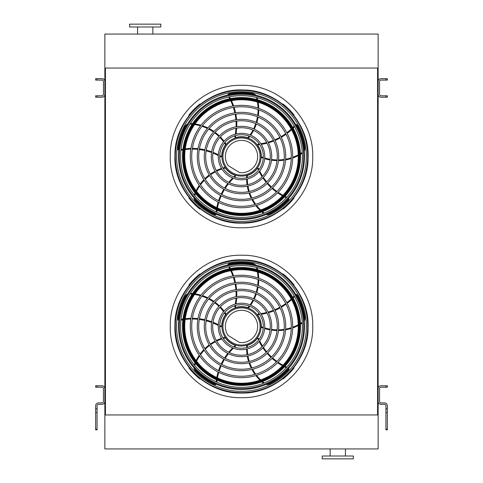 <?xml version="1.0" encoding="UTF-8"?>
<svg xmlns="http://www.w3.org/2000/svg" width="483" height="483" viewBox="0 0 483 483"><rect width="100%" height="100%" fill="white"/><g stroke="black" fill="none" stroke-linecap="round" stroke-linejoin="round"><path stroke-width="0.72" d="M377.573 68.043L378.141 68.043L378.141 34.064L104.859 34.064L104.859 414.957L105.427 414.957L105.427 68.043L377.573 68.043L377.573 414.957L105.427 414.957M378.141 68.043L378.141 414.957L377.573 414.957M378.141 414.957L378.141 448.936L104.859 448.936L104.859 414.957M330.137 456.018L330.137 448.936M322.209 458.85L353.363 458.85L353.363 456.018L322.209 456.018L322.209 458.85M104.859 68.043L105.427 68.043M160.791 24.15L129.637 24.15L129.637 26.982L160.791 26.982L160.791 24.15M152.863 26.982L152.863 34.064M387.342 387.203L385.929 387.203L385.929 385.784L387.342 385.784L387.342 387.203M387.342 408.799L387.342 412.494L385.929 412.494L385.929 408.799L387.342 408.799L387.342 405.75A2.832 2.832 0 0 0 384.51 402.919L380.972 402.919A1.419 1.419 0 0 1 379.553 401.506L379.553 388.616A1.419 1.419 0 0 1 380.972 387.203L385.929 387.203M385.929 408.799L385.929 405.75A1.419 1.419 0 0 0 384.51 404.337L380.972 404.337A2.832 2.832 0 0 1 378.141 401.506L378.141 388.616A2.832 2.832 0 0 1 380.972 385.784L385.929 385.784M385.929 412.494L385.929 429.272L387.342 429.272L387.342 429.822L385.929 429.822L385.929 429.272M387.342 412.494L387.342 429.272M95.658 385.784L97.071 385.784L97.071 387.203L95.658 387.203L95.658 385.784M97.071 408.799L97.071 429.822L95.658 429.822L95.658 408.799L97.071 408.799L97.071 405.75A1.419 1.419 0 0 1 98.49 404.337L102.028 404.337A2.832 2.832 0 0 0 104.859 401.506L104.859 388.616A2.832 2.832 0 0 0 102.028 385.784L97.071 385.784M95.658 408.799L95.658 405.75A2.832 2.832 0 0 1 98.49 402.919L102.028 402.919A1.419 1.419 0 0 0 103.447 401.506L103.447 388.616A1.419 1.419 0 0 0 102.028 387.203L97.071 387.203M387.342 97.216L385.929 97.216L385.929 95.797L387.342 95.797L387.342 97.216M385.929 78.663L387.342 78.663L387.342 80.081L385.929 80.081L385.929 78.663L380.972 78.663A2.832 2.832 0 0 0 378.141 81.494L378.141 94.384A2.832 2.832 0 0 0 380.972 97.216L385.929 97.216M385.929 80.081L380.972 80.081A1.419 1.419 0 0 0 379.553 81.494L379.553 94.384A1.419 1.419 0 0 0 380.972 95.797L385.929 95.797M95.658 95.797L97.071 95.797L97.071 97.216L95.658 97.216L95.658 95.797M97.071 80.081L95.658 80.081L95.658 78.663L97.071 78.663L97.071 80.081L102.028 80.081A1.419 1.419 0 0 1 103.447 81.494L103.447 94.384A1.419 1.419 0 0 1 102.028 95.797L97.071 95.797M97.071 78.663L102.028 78.663A2.832 2.832 0 0 1 104.859 81.494L104.859 94.384A2.832 2.832 0 0 1 102.028 97.216L97.071 97.216M241.5 392.637A66.183 66.183 0 0 0 298.814 293.368A66.183 66.183 0 0 0 184.186 293.368A66.183 66.183 0 0 0 241.5 392.637M241.5 391.339A64.879 64.879 0 0 0 297.691 294.014A64.879 64.879 0 0 0 185.309 294.014A64.879 64.879 0 0 0 241.5 391.339M241.5 376.245A49.785 49.785 0 0 0 284.614 301.567A49.785 49.785 0 0 0 198.386 301.567A49.785 49.785 0 0 0 241.5 376.245M241.5 377.658A51.204 51.204 0 0 0 285.839 300.855A51.204 51.204 0 0 0 197.161 300.855A51.204 51.204 0 0 0 241.5 377.658M241.5 369.247A42.788 42.788 0 0 0 278.558 305.063A42.788 42.788 0 0 0 204.442 305.063A42.788 42.788 0 0 0 241.5 369.247M241.5 370.666A44.207 44.207 0 0 0 279.784 304.356A44.207 44.207 0 0 0 203.216 304.356A44.207 44.207 0 0 0 241.5 370.666M241.5 362.256A35.796 35.796 0 0 0 272.503 308.559A35.796 35.796 0 0 0 210.497 308.559A35.796 35.796 0 0 0 241.5 362.256M241.5 363.669A37.209 37.209 0 0 0 273.728 307.852A37.209 37.209 0 0 0 209.272 307.852A37.209 37.209 0 0 0 241.5 363.669M241.5 355.259A28.799 28.799 0 0 0 266.441 312.06A28.799 28.799 0 0 0 216.559 312.06A28.799 28.799 0 0 0 241.5 355.259M241.5 356.671A30.218 30.218 0 0 0 267.667 311.348A30.218 30.218 0 0 0 215.333 311.348A30.218 30.218 0 0 0 241.5 356.671M241.5 348.261A21.807 21.807 0 0 0 260.385 315.556A21.807 21.807 0 0 0 222.615 315.556A21.807 21.807 0 0 0 241.5 348.261M241.5 349.68A23.22 23.22 0 0 0 261.611 314.85A23.22 23.22 0 0 0 221.389 314.85A23.22 23.22 0 0 0 241.5 349.68M234.967 305.654A55.593 55.593 0 0 1 234.75 306.687L235.281 307.532A0.706 0.706 0 0 0 235.65 307.52A19.821 19.821 0 0 1 247.833 307.671L247.972 307.719M248.546 307.931L247.833 307.671L248.546 307.931A44.702 44.702 0 0 0 249.826 306.3M228.743 266.918A55.593 55.593 0 0 1 229.703 268.657M230.723 270.709A55.593 55.593 0 0 1 232.903 275.986M233.367 277.339A55.593 55.593 0 0 1 234.829 282.76M235.112 284.149A55.593 55.593 0 0 1 235.879 289.673M235.988 291.092A55.593 55.593 0 0 1 236.048 296.737M235.97 298.192A55.593 55.593 0 0 1 235.263 304.091M255.839 265.131A5.663 5.663 0 0 0 252.633 263.362A64.07 64.07 0 0 0 228.984 263.621A1.419 1.419 0 0 0 227.849 264.974M250.677 305.123A44.702 44.702 0 0 0 253.605 300.323M254.245 299.062A44.702 44.702 0 0 0 256.376 293.899M256.811 292.541A44.702 44.702 0 0 0 258.121 287.029M258.345 285.586A44.702 44.702 0 0 0 258.761 279.76M258.743 278.25A44.702 44.702 0 0 0 258.163 272.177M257.687 269.731A44.702 44.702 0 0 0 257.155 267.618M259.268 313.817A55.593 55.593 0 0 1 258.218 313.926L257.578 314.693A0.706 0.706 0 0 0 257.705 315.037A19.821 19.821 0 0 1 261.321 326.677L261.321 326.822M261.297 327.432L261.321 326.677L261.297 327.432A44.702 44.702 0 0 0 263.241 328.144M294.183 295.928A55.593 55.593 0 0 1 292.825 297.377M291.189 298.983A55.593 55.593 0 0 1 286.848 302.684M285.701 303.541A55.593 55.593 0 0 1 280.997 306.608M279.766 307.309A55.593 55.593 0 0 1 274.749 309.742M273.432 310.285A55.593 55.593 0 0 1 268.083 312.09M266.676 312.465A55.593 55.593 0 0 1 260.85 313.618M304.26 321.141A5.663 5.663 0 0 0 304.948 317.542A64.07 64.07 0 0 0 297.395 295.137A1.419 1.419 0 0 0 295.759 294.473M264.624 328.591A44.702 44.702 0 0 0 270.094 329.895M271.494 330.112A44.702 44.702 0 0 0 277.061 330.541M278.486 330.541A44.702 44.702 0 0 0 284.137 330.082M285.574 329.847A44.702 44.702 0 0 0 291.243 328.446M292.68 327.963A44.702 44.702 0 0 0 298.271 325.53M300.45 324.322A44.702 44.702 0 0 0 302.298 323.169M241.5 345.997A19.537 19.537 0 0 0 258.423 316.685A19.537 19.537 0 0 0 224.577 316.685A19.537 19.537 0 0 0 241.5 345.997M259.015 339.452A55.593 55.593 0 0 1 258.586 338.486L257.656 338.112A0.706 0.706 0 0 0 257.367 338.341A19.821 19.821 0 0 1 247.417 345.375L247.278 345.417M246.692 345.587L247.417 345.375L246.692 345.587A44.702 44.702 0 0 0 246.614 347.657M286.811 367.128A55.593 55.593 0 0 1 285.018 366.283M282.984 365.226A55.593 55.593 0 0 1 278.123 362.238M276.952 361.411A55.593 55.593 0 0 1 272.581 357.891M271.537 356.931A55.593 55.593 0 0 1 267.667 352.91M266.749 351.829A55.593 55.593 0 0 1 263.38 347.295M262.589 346.076A55.593 55.593 0 0 1 259.691 340.889M265.946 384.504A5.663 5.663 0 0 0 269.58 384.045A64.07 64.07 0 0 0 288.556 369.942A1.419 1.419 0 0 0 288.683 368.173M246.614 349.106A44.702 44.702 0 0 0 247.067 354.715M247.29 356.116A44.702 44.702 0 0 0 248.606 361.544M249.047 362.896A44.702 44.702 0 0 0 251.232 368.124M251.897 369.423A44.702 44.702 0 0 0 254.982 374.379M255.887 375.599A44.702 44.702 0 0 0 259.926 380.163M261.75 381.866A44.702 44.702 0 0 0 263.416 383.267M234.557 347.126A55.593 55.593 0 0 1 235.342 346.42L235.408 345.423A0.706 0.706 0 0 0 235.1 345.218A19.821 19.821 0 0 1 225.332 337.931L225.253 337.81M224.909 337.309L225.332 337.931L224.909 337.309A44.702 44.702 0 0 0 222.923 337.871M216.825 382.119A55.593 55.593 0 0 1 217.072 380.151M217.447 377.893A55.593 55.593 0 0 1 218.787 372.345M219.21 370.974A55.593 55.593 0 0 1 221.208 365.734M221.8 364.442A55.593 55.593 0 0 1 224.426 359.521M225.175 358.314A55.593 55.593 0 0 1 228.441 353.707M229.359 352.572A55.593 55.593 0 0 1 233.398 348.219M193.852 367.648A5.663 5.663 0 0 0 195.41 370.962A64.07 64.07 0 0 0 214.687 384.649A1.419 1.419 0 0 0 216.402 384.226M221.54 338.323A44.702 44.702 0 0 0 216.348 340.485M215.086 341.131A44.702 44.702 0 0 0 210.328 344.053M209.175 344.892A44.702 44.702 0 0 0 204.877 348.587M203.85 349.626A44.702 44.702 0 0 0 200.089 354.087M199.213 355.325A44.702 44.702 0 0 0 196.116 360.578M195.066 362.836A44.702 44.702 0 0 0 194.244 364.858M219.693 326.236A55.593 55.593 0 0 1 220.61 326.768L221.576 326.526A0.706 0.706 0 0 0 221.679 326.17A19.821 19.821 0 0 1 225.591 314.626L225.682 314.511M226.056 314.035L225.591 314.626L226.056 314.035A44.702 44.702 0 0 0 224.903 312.314M180.932 320.187A55.593 55.593 0 0 1 182.882 319.818M185.152 319.474A55.593 55.593 0 0 1 190.839 319.034M192.276 319.015A55.593 55.593 0 0 1 197.879 319.299M199.286 319.456A55.593 55.593 0 0 1 204.78 320.434M206.156 320.772A55.593 55.593 0 0 1 211.548 322.457M212.912 322.982A55.593 55.593 0 0 1 218.298 325.476M187.603 293.869A5.663 5.663 0 0 0 184.929 296.375A64.07 64.07 0 0 0 177.871 318.943A1.419 1.419 0 0 0 178.807 320.44M224.046 311.137A44.702 44.702 0 0 0 220.387 306.868M219.385 305.866A44.702 44.702 0 0 0 215.128 302.249M213.975 301.416A44.702 44.702 0 0 0 209.133 298.464M207.835 297.806A44.702 44.702 0 0 0 202.425 295.608M200.976 295.161A44.702 44.702 0 0 0 195.023 293.839M192.554 293.537A44.702 44.702 0 0 0 190.374 293.38M241.5 345.049A18.589 18.589 0 0 0 257.596 317.162A18.589 18.589 0 0 0 225.404 317.162A18.589 18.589 0 0 0 241.5 345.049M239.568 342.483A16.144 16.144 0 0 0 257.53 324.57A16.144 16.144 0 0 0 235.903 311.318A16.144 16.144 0 0 0 228.097 335.456L239.568 342.483M200.252 274.199L199.968 273.915A66.974 66.974 0 0 0 188.956 284.928L189.239 285.212M189.239 367.702L188.956 367.986A66.974 66.974 0 0 0 199.968 379.004L200.252 378.714M284.354 274.99L284.354 274.99A66.974 66.974 0 0 1 285.006 275.539L285.006 275.539M293.761 285.212L294.044 284.928A66.974 66.974 0 0 0 283.032 273.915L282.742 274.199M282.748 378.714L283.032 379.004A66.974 66.974 0 0 0 294.044 367.986L293.761 367.702M241.5 387.348A60.888 60.888 0 0 0 302.388 326.46A60.888 60.888 0 0 0 241.5 265.565A60.888 60.888 0 0 0 180.612 326.46A60.888 60.888 0 0 0 241.5 387.348M241.5 263.476A62.983 62.983 0 0 1 296.043 357.951A62.983 62.983 0 0 1 186.957 357.951A62.983 62.983 0 0 1 241.5 263.476M241.5 388.646A62.186 62.186 0 0 0 303.686 326.46A62.186 62.186 0 0 0 241.5 264.267A62.186 62.186 0 0 0 179.314 326.46A62.186 62.186 0 0 0 241.5 388.646M241.5 267.467A58.992 58.992 0 0 1 292.589 355.953A58.992 58.992 0 0 1 190.411 355.953A58.992 58.992 0 0 1 241.5 267.467M241.5 269.677A56.783 56.783 0 0 0 192.325 354.848A56.783 56.783 0 0 0 290.675 354.848A56.783 56.783 0 0 0 241.5 269.677A56.783 56.783 0 0 0 192.325 354.848A56.783 56.783 0 0 0 290.675 354.848A56.783 56.783 0 0 0 241.5 269.677M241.5 222.723A66.183 66.183 0 0 0 298.814 123.455A66.183 66.183 0 0 0 184.186 123.455A66.183 66.183 0 0 0 241.5 222.723M241.5 221.425A64.879 64.879 0 0 0 297.691 124.101A64.879 64.879 0 0 0 185.309 124.101A64.879 64.879 0 0 0 241.5 221.425M241.5 206.326A49.785 49.785 0 0 0 284.614 131.648A49.785 49.785 0 0 0 198.386 131.648A49.785 49.785 0 0 0 241.5 206.326M241.5 207.744A51.204 51.204 0 0 0 285.839 130.941A51.204 51.204 0 0 0 197.161 130.941A51.204 51.204 0 0 0 241.5 207.744M241.5 199.334A42.788 42.788 0 0 0 278.558 135.149A42.788 42.788 0 0 0 204.442 135.149A42.788 42.788 0 0 0 241.5 199.334M241.5 200.747A44.207 44.207 0 0 0 279.784 134.437A44.207 44.207 0 0 0 203.216 134.437A44.207 44.207 0 0 0 241.5 200.747M241.5 192.337A35.796 35.796 0 0 0 272.503 138.645A35.796 35.796 0 0 0 210.497 138.645A35.796 35.796 0 0 0 241.5 192.337M241.5 193.755A37.209 37.209 0 0 0 273.728 137.939A37.209 37.209 0 0 0 209.272 137.939A37.209 37.209 0 0 0 241.5 193.755M241.5 185.345A28.799 28.799 0 0 0 266.441 142.141A28.799 28.799 0 0 0 216.559 142.141A28.799 28.799 0 0 0 241.5 185.345M241.5 186.758A30.218 30.218 0 0 0 267.667 141.434A30.218 30.218 0 0 0 215.333 141.434A30.218 30.218 0 0 0 241.5 186.758M241.5 178.348A21.807 21.807 0 0 0 260.385 145.637A21.807 21.807 0 0 0 222.615 145.637A21.807 21.807 0 0 0 241.5 178.348M241.5 179.767A23.22 23.22 0 0 0 261.611 144.93A23.22 23.22 0 0 0 221.389 144.93A23.22 23.22 0 0 0 241.5 179.767M234.967 135.735A55.593 55.593 0 0 1 234.75 136.774L235.281 137.613A0.706 0.706 0 0 0 235.65 137.601A19.821 19.821 0 0 1 247.833 137.758L247.972 137.806M248.546 138.011L247.833 137.758L248.546 138.011A44.702 44.702 0 0 0 249.826 136.387M228.743 97.005A55.593 55.593 0 0 1 229.703 98.743M230.723 100.796A55.593 55.593 0 0 1 232.903 106.067M233.367 107.425A55.593 55.593 0 0 1 234.829 112.841M235.112 114.23A55.593 55.593 0 0 1 235.879 119.76M235.988 121.173A55.593 55.593 0 0 1 236.048 126.824M235.97 128.279A55.593 55.593 0 0 1 235.263 134.171M255.839 95.211A5.663 5.663 0 0 0 252.633 93.442A64.07 64.07 0 0 0 228.984 93.702A1.419 1.419 0 0 0 227.849 95.054M250.677 135.21A44.702 44.702 0 0 0 253.605 130.41M254.245 129.148A44.702 44.702 0 0 0 256.376 123.986M256.811 122.628A44.702 44.702 0 0 0 258.121 117.109M258.345 115.672A44.702 44.702 0 0 0 258.761 109.846M258.743 108.331A44.702 44.702 0 0 0 258.163 102.263M257.687 99.818A44.702 44.702 0 0 0 257.155 97.699M259.268 143.904A55.593 55.593 0 0 1 258.218 144.012L257.578 144.779A0.706 0.706 0 0 0 257.705 145.123A19.821 19.821 0 0 1 261.321 156.764L261.321 156.909M261.297 157.518L261.321 156.764L261.297 157.518A44.702 44.702 0 0 0 263.241 158.231M294.183 126.015A55.593 55.593 0 0 1 292.825 127.458M291.189 129.07A55.593 55.593 0 0 1 286.848 132.771M285.701 133.628A55.593 55.593 0 0 1 280.997 136.695M279.766 137.389A55.593 55.593 0 0 1 274.749 139.828M273.432 140.366A55.593 55.593 0 0 1 268.083 142.171M266.676 142.551A55.593 55.593 0 0 1 260.85 143.699M304.26 151.227A5.663 5.663 0 0 0 304.948 147.629A64.07 64.07 0 0 0 297.395 125.224A1.419 1.419 0 0 0 295.759 124.56M264.624 158.678A44.702 44.702 0 0 0 270.094 159.982M271.494 160.199A44.702 44.702 0 0 0 277.061 160.628M278.486 160.628A44.702 44.702 0 0 0 284.137 160.163M285.574 159.933A44.702 44.702 0 0 0 291.243 158.527M292.68 158.044A44.702 44.702 0 0 0 298.271 155.617M300.45 154.409A44.702 44.702 0 0 0 302.298 153.25M241.5 176.084A19.537 19.537 0 0 0 258.423 146.772A19.537 19.537 0 0 0 224.577 146.772A19.537 19.537 0 0 0 241.5 176.084M259.015 169.533A55.593 55.593 0 0 1 258.586 168.567L257.656 168.199A0.706 0.706 0 0 0 257.367 168.428A19.821 19.821 0 0 1 247.417 175.462L247.278 175.504M246.692 175.673L247.417 175.462L246.692 175.673A44.702 44.702 0 0 0 246.614 177.738M286.811 197.215A55.593 55.593 0 0 1 285.018 196.37M282.984 195.313A55.593 55.593 0 0 1 278.123 192.325M276.952 191.497A55.593 55.593 0 0 1 272.581 187.978M271.537 187.018A55.593 55.593 0 0 1 267.667 182.997M266.749 181.916A55.593 55.593 0 0 1 263.38 177.382M262.589 176.162A55.593 55.593 0 0 1 259.691 170.976M265.946 214.585A5.663 5.663 0 0 0 269.58 214.132A64.07 64.07 0 0 0 288.556 200.022A1.419 1.419 0 0 0 288.683 198.259M246.614 179.193A44.702 44.702 0 0 0 247.067 184.802M247.29 186.196A44.702 44.702 0 0 0 248.606 191.624M249.047 192.983A44.702 44.702 0 0 0 251.232 198.211M251.897 199.509A44.702 44.702 0 0 0 254.982 204.466M255.887 205.68A44.702 44.702 0 0 0 259.926 210.25M261.75 211.946A44.702 44.702 0 0 0 263.416 213.347M234.557 177.213A55.593 55.593 0 0 1 235.342 176.506L235.408 175.51A0.706 0.706 0 0 0 235.1 175.305A19.821 19.821 0 0 1 225.332 168.018L225.253 167.897M224.909 167.39L225.332 168.018L224.909 167.39A44.702 44.702 0 0 0 222.923 167.957M216.825 212.206A55.593 55.593 0 0 1 217.072 210.238M217.447 207.974A55.593 55.593 0 0 1 218.787 202.431M219.21 201.061A55.593 55.593 0 0 1 221.208 195.82M221.8 194.528A55.593 55.593 0 0 1 224.426 189.608M225.175 188.4A55.593 55.593 0 0 1 228.441 183.794M229.359 182.659A55.593 55.593 0 0 1 233.398 178.305M193.852 197.728A5.663 5.663 0 0 0 195.41 201.049A64.07 64.07 0 0 0 214.687 214.736A1.419 1.419 0 0 0 216.402 214.307M221.54 168.404A44.702 44.702 0 0 0 216.348 170.565M215.086 171.211A44.702 44.702 0 0 0 210.328 174.14M209.175 174.979A44.702 44.702 0 0 0 204.877 178.674M203.85 179.706A44.702 44.702 0 0 0 200.089 184.174M199.213 185.406A44.702 44.702 0 0 0 196.116 190.664M195.066 192.922A44.702 44.702 0 0 0 194.244 194.945M219.693 156.323A55.593 55.593 0 0 1 220.61 156.854L221.576 156.607A0.706 0.706 0 0 0 221.679 156.257A19.821 19.821 0 0 1 225.591 144.713L225.682 144.598M226.056 144.115L225.591 144.713L226.056 144.115A44.702 44.702 0 0 0 224.903 142.4M180.932 150.273A55.593 55.593 0 0 1 182.882 149.905M185.152 149.561A55.593 55.593 0 0 1 190.839 149.12M192.276 149.102A55.593 55.593 0 0 1 197.879 149.38M199.286 149.543A55.593 55.593 0 0 1 204.78 150.521M206.156 150.859A55.593 55.593 0 0 1 211.548 152.543M212.912 153.063A55.593 55.593 0 0 1 218.298 155.556M187.603 123.956A5.663 5.663 0 0 0 184.929 126.455A64.07 64.07 0 0 0 177.871 149.024A1.419 1.419 0 0 0 178.807 150.527M224.046 141.223A44.702 44.702 0 0 0 220.387 136.955M219.385 135.952A44.702 44.702 0 0 0 215.128 132.336M213.975 131.497A44.702 44.702 0 0 0 209.133 128.55M207.835 127.892A44.702 44.702 0 0 0 202.425 125.695M200.976 125.242A44.702 44.702 0 0 0 195.023 123.926M192.554 123.618A44.702 44.702 0 0 0 190.374 123.467M241.5 175.13A18.589 18.589 0 0 0 257.596 147.249A18.589 18.589 0 0 0 225.404 147.249A18.589 18.589 0 0 0 241.5 175.13M239.568 172.57A16.144 16.144 0 0 0 257.53 154.657A16.144 16.144 0 0 0 235.903 141.404A16.144 16.144 0 0 0 228.097 165.542L239.568 172.57M200.252 104.286L199.968 103.996A66.974 66.974 0 0 0 188.956 115.014L189.239 115.298M189.239 197.789L188.956 198.072A66.974 66.974 0 0 0 199.968 209.085L200.252 208.801M284.354 105.077L284.354 105.077A66.974 66.974 0 0 1 285.006 105.626L285.006 105.626M293.761 115.298L294.044 115.014A66.974 66.974 0 0 0 283.032 103.996L282.742 104.286M282.748 208.801L283.032 209.085A66.974 66.974 0 0 0 294.044 198.072L293.761 197.789M241.5 217.435A60.888 60.888 0 0 0 302.388 156.54A60.888 60.888 0 0 0 241.5 95.652A60.888 60.888 0 0 0 180.612 156.54A60.888 60.888 0 0 0 241.5 217.435M241.5 93.557A62.983 62.983 0 0 1 296.043 188.032A62.983 62.983 0 0 1 186.957 188.032A62.983 62.983 0 0 1 241.5 93.557M241.5 218.733A62.186 62.186 0 0 0 303.686 156.54A62.186 62.186 0 0 0 241.5 94.354A62.186 62.186 0 0 0 179.314 156.54A62.186 62.186 0 0 0 241.5 218.733M241.5 97.554A58.992 58.992 0 0 1 292.589 186.04A58.992 58.992 0 0 1 190.411 186.04A58.992 58.992 0 0 1 241.5 97.554M241.5 99.764A56.783 56.783 0 0 0 192.325 184.935A56.783 56.783 0 0 0 290.675 184.935A56.783 56.783 0 0 0 241.5 99.764A56.783 56.783 0 0 0 192.325 184.935A56.783 56.783 0 0 0 290.675 184.935A56.783 56.783 0 0 0 241.5 99.764M241.5 227.765C279.56 228.749 313.702 194.601 312.724 156.54C313.702 118.486 279.56 84.338 241.5 85.322C203.44 84.338 169.298 118.486 170.276 156.54C169.298 194.601 203.44 228.749 241.5 227.765M241.5 397.678C203.44 398.662 169.298 364.514 170.276 326.46C169.298 288.399 203.44 254.251 241.5 255.235C279.56 254.251 313.702 288.399 312.724 326.46C313.702 364.514 279.56 398.662 241.5 397.678M95.658 429.272L97.071 429.272M97.071 412.494L95.658 412.494M241.5 392.957A66.503 66.503 0 0 0 299.092 293.205A66.503 66.503 0 0 0 183.908 293.205A66.503 66.503 0 0 0 241.5 392.957M247.833 307.671A43.989 43.989 0 0 0 249.137 306.035M250.007 304.851A43.989 43.989 0 0 0 252.959 300.034M253.599 298.772A43.989 43.989 0 0 0 255.724 293.61M256.159 292.257A43.989 43.989 0 0 0 257.451 286.751M257.668 285.314A43.989 43.989 0 0 0 258.055 279.506M258.031 277.997A43.989 43.989 0 0 0 257.403 271.953M256.908 269.514A43.989 43.989 0 0 0 256.419 267.6A4.957 4.957 0 0 0 256.364 267.407M254.384 264.805A4.957 4.957 0 0 0 252.506 264.056A63.364 63.364 0 0 0 229.123 264.316A0.706 0.706 0 0 0 228.58 264.817M229.473 266.767A56.3 56.3 0 0 1 230.427 268.518M231.448 270.577A56.3 56.3 0 0 1 233.615 275.865M234.074 277.23A56.3 56.3 0 0 1 235.529 282.658M235.813 284.046A56.3 56.3 0 0 1 236.579 289.571M236.688 290.989A56.3 56.3 0 0 1 236.761 296.616M236.688 298.059A56.3 56.3 0 0 1 236.018 303.892M235.734 305.425A56.3 56.3 0 0 1 235.281 307.532M228.984 263.621L229.123 264.316M252.633 263.362L252.506 264.056M256.745 267.51L256.419 267.6M261.321 326.677A43.989 43.989 0 0 0 263.283 327.414M264.678 327.866A43.989 43.989 0 0 0 270.172 329.189M271.573 329.412A43.989 43.989 0 0 0 277.133 329.835M278.558 329.829A43.989 43.989 0 0 0 284.191 329.358M285.628 329.116A43.989 43.989 0 0 0 291.267 327.691M292.698 327.202A43.989 43.989 0 0 0 298.252 324.739M300.42 323.519A43.989 43.989 0 0 0 302.086 322.457A4.957 4.957 0 0 0 302.249 322.342M304.115 319.661A4.957 4.957 0 0 0 304.248 317.645A63.364 63.364 0 0 0 296.779 295.487A0.706 0.706 0 0 0 296.133 295.125M294.552 296.574A56.3 56.3 0 0 1 293.181 298.017M291.539 299.629A56.3 56.3 0 0 1 287.18 303.324M286.027 304.181A56.3 56.3 0 0 1 281.311 307.248M280.08 307.943A56.3 56.3 0 0 1 275.056 310.382M273.746 310.919A56.3 56.3 0 0 1 268.415 312.73M267.021 313.111A56.3 56.3 0 0 1 261.267 314.27M259.721 314.475A56.3 56.3 0 0 1 257.578 314.693M297.395 295.137L296.779 295.487M304.948 317.542L304.248 317.645M247.417 345.375A43.989 43.989 0 0 0 247.326 347.47M247.32 348.937A43.989 43.989 0 0 0 247.761 354.57M247.984 355.971A43.989 43.989 0 0 0 249.3 361.393M249.741 362.745A43.989 43.989 0 0 0 251.933 367.955M252.603 369.247A43.989 43.989 0 0 0 255.706 374.174M256.612 375.376A43.989 43.989 0 0 0 260.669 379.904M262.504 381.582A43.989 43.989 0 0 0 264.026 382.844A4.957 4.957 0 0 0 264.183 382.965M267.31 383.907A4.957 4.957 0 0 0 269.272 383.411A63.364 63.364 0 0 0 288.037 369.459A0.706 0.706 0 0 0 288.182 368.734M286.316 367.678A56.3 56.3 0 0 1 284.517 366.826M282.483 365.758A56.3 56.3 0 0 1 277.616 362.751M276.445 361.918A56.3 56.3 0 0 1 272.074 358.386M271.029 357.426A56.3 56.3 0 0 1 267.159 353.405M266.242 352.324A56.3 56.3 0 0 1 262.873 347.814M262.082 346.601A56.3 56.3 0 0 1 259.196 341.493M258.526 340.086A56.3 56.3 0 0 1 257.656 338.112M288.556 369.942L288.037 369.459M269.58 384.045L269.272 383.411M225.332 337.931A43.989 43.989 0 0 0 223.315 338.492M221.92 338.939A43.989 43.989 0 0 0 216.698 341.101M215.436 341.747A43.989 43.989 0 0 0 210.685 344.669M209.537 345.514A43.989 43.989 0 0 0 205.257 349.203M204.237 350.241A43.989 43.989 0 0 0 200.511 354.715M199.642 355.947A43.989 43.989 0 0 0 196.593 361.206M195.561 363.47A43.989 43.989 0 0 0 194.836 365.305A4.957 4.957 0 0 0 194.77 365.492M194.836 368.758A4.957 4.957 0 0 0 195.917 370.473A63.364 63.364 0 0 0 214.983 384.009A0.706 0.706 0 0 0 215.72 383.919M216.143 381.818A56.3 56.3 0 0 1 216.402 379.843M216.789 377.579A56.3 56.3 0 0 1 218.141 372.019M218.576 370.648A56.3 56.3 0 0 1 220.58 365.402M221.172 364.11A56.3 56.3 0 0 1 223.798 359.189M224.547 357.981A56.3 56.3 0 0 1 227.795 353.387M228.701 352.258A56.3 56.3 0 0 1 232.673 347.935M233.802 346.86A56.3 56.3 0 0 1 235.408 345.423M214.687 384.649L214.983 384.009M195.41 370.962L195.917 370.473M194.516 365.19L194.836 365.305M225.591 314.626A43.989 43.989 0 0 0 224.438 312.881M223.575 311.692A43.989 43.989 0 0 0 219.91 307.393M218.908 306.391A43.989 43.989 0 0 0 214.657 302.781M213.504 301.947A43.989 43.989 0 0 0 208.668 299.019M207.364 298.367A43.989 43.989 0 0 0 201.96 296.206M200.517 295.765A43.989 43.989 0 0 0 194.577 294.485M192.107 294.207A43.989 43.989 0 0 0 190.133 294.081A4.957 4.957 0 0 0 189.934 294.075M186.849 295.149A4.957 4.957 0 0 0 185.557 296.707A63.364 63.364 0 0 0 178.571 319.022A0.706 0.706 0 0 0 178.879 319.692M181.016 319.45A56.3 56.3 0 0 1 182.972 319.088M185.243 318.75A56.3 56.3 0 0 1 190.948 318.327M192.385 318.309A56.3 56.3 0 0 1 198 318.599M199.407 318.762A56.3 56.3 0 0 1 204.901 319.74M206.277 320.072A56.3 56.3 0 0 1 211.651 321.744M213.009 322.258A56.3 56.3 0 0 1 218.346 324.697M219.717 325.439A56.3 56.3 0 0 1 221.576 326.526M177.871 318.943L178.571 319.022M184.929 296.375L185.557 296.707M190.145 293.742L190.133 294.081M241.5 384.818A58.358 58.358 0 0 1 183.142 326.46A58.358 58.358 0 0 1 241.5 268.101A58.358 58.358 0 0 1 299.858 326.46A58.358 58.358 0 0 1 241.5 384.818M241.5 268.596A57.863 57.863 0 0 0 191.389 355.391A57.863 57.863 0 0 0 291.611 355.391A57.863 57.863 0 0 0 241.5 268.596M241.5 269.109A57.344 57.344 0 0 1 291.164 355.132A57.344 57.344 0 0 1 191.836 355.132A57.344 57.344 0 0 1 241.5 269.109M241.5 223.043A66.503 66.503 0 0 0 299.092 123.292A66.503 66.503 0 0 0 183.908 123.292A66.503 66.503 0 0 0 241.5 223.043M247.833 137.758A43.989 43.989 0 0 0 249.137 136.121M250.007 134.932A43.989 43.989 0 0 0 252.959 130.12M253.599 128.852A43.989 43.989 0 0 0 255.724 123.696M256.159 122.338A43.989 43.989 0 0 0 257.451 116.838M257.668 115.401A43.989 43.989 0 0 0 258.055 109.593M258.031 108.083A43.989 43.989 0 0 0 257.403 102.034M256.908 99.601A43.989 43.989 0 0 0 256.419 97.681A4.957 4.957 0 0 0 256.364 97.494M254.384 94.891A4.957 4.957 0 0 0 252.506 94.143A63.364 63.364 0 0 0 229.123 94.396A0.706 0.706 0 0 0 228.58 94.897M229.473 96.854A56.3 56.3 0 0 1 230.427 98.598M231.448 100.657A56.3 56.3 0 0 1 233.615 105.952M234.074 107.317A56.3 56.3 0 0 1 235.529 112.738M235.813 114.133A56.3 56.3 0 0 1 236.579 119.657M236.688 121.07A56.3 56.3 0 0 1 236.761 126.697M236.688 128.146A56.3 56.3 0 0 1 236.018 133.978M235.734 135.512A56.3 56.3 0 0 1 235.281 137.613M228.984 93.702L229.123 94.396M252.633 93.442L252.506 94.143M256.745 97.59L256.419 97.681M261.321 156.764A43.989 43.989 0 0 0 263.283 157.494M264.678 157.953A43.989 43.989 0 0 0 270.172 159.275M271.573 159.493A43.989 43.989 0 0 0 277.133 159.921M278.558 159.915A43.989 43.989 0 0 0 284.191 159.444M285.628 159.203A43.989 43.989 0 0 0 291.267 157.778M292.698 157.289A43.989 43.989 0 0 0 298.252 154.826M300.42 153.6A43.989 43.989 0 0 0 302.086 152.543A4.957 4.957 0 0 0 302.249 152.429M304.115 149.748A4.957 4.957 0 0 0 304.248 147.726A63.364 63.364 0 0 0 296.779 125.568A0.706 0.706 0 0 0 296.133 125.206M294.552 126.661A56.3 56.3 0 0 1 293.181 128.104M291.539 129.71A56.3 56.3 0 0 1 287.18 133.411M286.027 134.268A56.3 56.3 0 0 1 281.311 137.329M280.08 138.029A56.3 56.3 0 0 1 275.056 140.468M273.746 141.006A56.3 56.3 0 0 1 268.415 142.817M267.021 143.191A56.3 56.3 0 0 1 261.267 144.357M259.721 144.562A56.3 56.3 0 0 1 257.578 144.779M297.395 125.224L296.779 125.568M304.948 147.629L304.248 147.726M247.417 175.462A43.989 43.989 0 0 0 247.326 177.557M247.32 179.024A43.989 43.989 0 0 0 247.761 184.657M247.984 186.058A43.989 43.989 0 0 0 249.3 191.479M249.741 192.832A43.989 43.989 0 0 0 251.933 198.042M252.603 199.328A43.989 43.989 0 0 0 255.706 204.261M256.612 205.462A43.989 43.989 0 0 0 260.669 209.99M262.504 211.669A43.989 43.989 0 0 0 264.026 212.931A4.957 4.957 0 0 0 264.183 213.051M267.31 213.993A4.957 4.957 0 0 0 269.272 213.498A63.364 63.364 0 0 0 288.037 199.545A0.706 0.706 0 0 0 288.182 198.821M286.316 197.764A56.3 56.3 0 0 1 284.517 196.907M282.483 195.844A56.3 56.3 0 0 1 277.616 192.838M276.445 192.005A56.3 56.3 0 0 1 272.074 188.473M271.029 187.513A56.3 56.3 0 0 1 267.159 183.492M266.242 182.411A56.3 56.3 0 0 1 262.873 177.901M262.082 176.687A56.3 56.3 0 0 1 259.196 171.574M258.526 170.167A56.3 56.3 0 0 1 257.656 168.199M288.556 200.022L288.037 199.545M269.58 214.132L269.272 213.498M225.332 168.018A43.989 43.989 0 0 0 223.315 168.573M221.92 169.026A43.989 43.989 0 0 0 216.698 171.181M215.436 171.827A43.989 43.989 0 0 0 210.685 174.755M209.537 175.595A43.989 43.989 0 0 0 205.257 179.29M204.237 180.328A43.989 43.989 0 0 0 200.511 184.796M199.642 186.033A43.989 43.989 0 0 0 196.593 191.292M195.561 193.55A43.989 43.989 0 0 0 194.836 195.392A4.957 4.957 0 0 0 194.77 195.579M194.836 198.845A4.957 4.957 0 0 0 195.917 200.554A63.364 63.364 0 0 0 214.983 214.09A0.706 0.706 0 0 0 215.72 214.005M216.143 211.898A56.3 56.3 0 0 1 216.402 209.93M216.789 207.66A56.3 56.3 0 0 1 218.141 202.105M218.576 200.735A56.3 56.3 0 0 1 220.58 195.488M221.172 194.196A56.3 56.3 0 0 1 223.798 189.276M224.547 188.068A56.3 56.3 0 0 1 227.795 183.474M228.701 182.345A56.3 56.3 0 0 1 232.673 178.022M233.802 176.941A56.3 56.3 0 0 1 235.408 175.51M214.687 214.736L214.983 214.09M195.41 201.049L195.917 200.554M194.516 195.277L194.836 195.392M225.591 144.713A43.989 43.989 0 0 0 224.438 142.968M223.575 141.779A43.989 43.989 0 0 0 219.91 137.48M218.908 136.478A43.989 43.989 0 0 0 214.657 132.861M213.504 132.034A43.989 43.989 0 0 0 208.668 129.106M207.364 128.454A43.989 43.989 0 0 0 201.96 126.286M200.517 125.846A43.989 43.989 0 0 0 194.577 124.572M192.107 124.288A43.989 43.989 0 0 0 190.133 124.167A4.957 4.957 0 0 0 189.934 124.161M186.849 125.236A4.957 4.957 0 0 0 185.557 126.788A63.364 63.364 0 0 0 178.571 149.108A0.706 0.706 0 0 0 178.879 149.778M181.016 149.537A56.3 56.3 0 0 1 182.972 149.169M185.243 148.836A56.3 56.3 0 0 1 190.948 148.408M192.385 148.396A56.3 56.3 0 0 1 198 148.686M199.407 148.842A56.3 56.3 0 0 1 204.901 149.821M206.277 150.159A56.3 56.3 0 0 1 211.651 151.825M213.009 152.344A56.3 56.3 0 0 1 218.346 154.783M219.717 155.526A56.3 56.3 0 0 1 221.576 156.607M177.871 149.024L178.571 149.108M184.929 126.455L185.557 126.788M190.145 123.829L190.133 124.167M241.5 214.899A58.358 58.358 0 0 1 183.142 156.54A58.358 58.358 0 0 1 241.5 98.182A58.358 58.358 0 0 1 299.858 156.54A58.358 58.358 0 0 1 241.5 214.899M241.5 98.677A57.863 57.863 0 0 0 191.389 185.472A57.863 57.863 0 0 0 291.611 185.472A57.863 57.863 0 0 0 241.5 98.677M241.5 99.196A57.344 57.344 0 0 1 291.164 185.218A57.344 57.344 0 0 1 191.836 185.218A57.344 57.344 0 0 1 241.5 99.196M345.43 456.018L345.43 448.936M137.57 26.982L137.57 34.064M241.5 393.029C276.451 394.104 308.734 362.286 308.063 327.504C309.826 292.758 278.558 259.945 243.589 259.914C207.931 257.65 174.188 289.891 174.937 325.409C173.071 360.892 205.782 394.176 241.5 393.029M241.5 223.116C276.451 224.184 308.734 192.373 308.063 157.591C309.826 122.845 278.558 90.031 243.589 90.001C207.931 87.731 174.188 119.977 174.937 155.496C173.071 190.978 205.782 224.263 241.5 223.116"/></g></svg>
